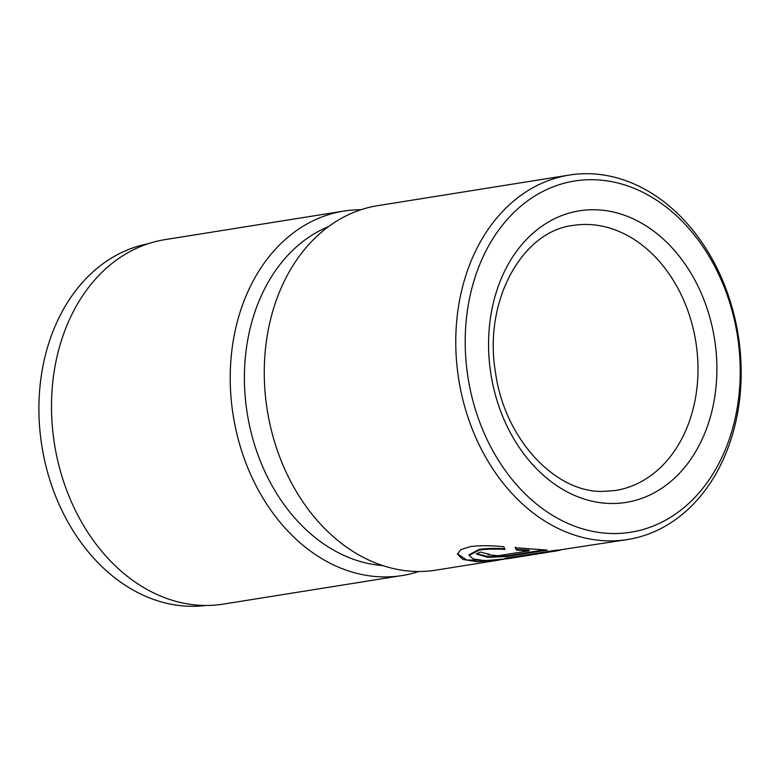 <?xml version="1.0" encoding="UTF-8"?>
<svg xmlns="http://www.w3.org/2000/svg" width="780" height="780" viewBox="0 0 780 780"><rect width="100%" height="100%" fill="white"/><g stroke="black" fill="none" stroke-linecap="round" stroke-linejoin="round"><path stroke-width="1.17" d="M503.568 559.309L477.643 561.824L462.891 559.435L457.46 554.19L460.619 549.705L470.36 546.614C479.212 545.405 490.347 545.434 503.743 546.692L504.962 549.393C494.715 548.837 486.203 549.042 479.437 550.007L469.082 555.428L469.043 554.765L479.398 549.344C486.164 548.369 494.676 548.164 504.923 548.72M469.082 555.428L473.343 559.007L484.955 560.654L507.712 558.685L558.363 550.592L513.981 557.593A184.548 141.472 -99.1 0 1 505.128 558.265L627.578 539.536A184.548 141.472 80.9 0 0 739.801 347.178A184.548 141.472 80.9 0 0 588.208 173.706A184.548 141.472 80.9 0 0 569.361 175.051A184.548 141.472 80.9 0 0 457.139 367.409A184.548 141.472 80.9 0 0 608.731 540.891A184.548 141.472 80.9 0 0 627.578 539.536M457.46 553.858L466.684 559.952L489.674 560.606M148.122 243.75A183.212 140.449 80.9 0 0 40.54 436.43A183.212 140.449 80.9 0 0 190.768 606.294A183.212 140.449 80.9 0 0 205.891 605.465M328.624 226.541A174.486 133.76 80.9 0 0 247.231 413.39A174.486 133.76 80.9 0 0 382.775 565.597M361.062 209.713A184.548 141.472 80.9 0 0 343.824 211.078A184.548 141.472 80.9 0 0 231.592 403.435A184.548 141.472 80.9 0 0 383.194 576.908A184.548 141.472 80.9 0 0 402.031 575.562A184.548 141.472 80.9 0 0 418.84 571.486M592.829 179.702A177.84 136.334 80.9 0 0 465.562 354.569A177.84 136.334 80.9 0 0 612.612 533.53A177.84 136.334 80.9 0 0 739.879 358.663A177.84 136.334 80.9 0 0 592.829 179.702M498.284 555.711L529.054 550.797L516.496 550.036L515.297 547.726L547.248 550.075L507.214 556.471L487.978 557.368L476.414 553.975L480.295 551.996A184.548 141.472 80.9 0 0 489.313 554.229L488.017 554.804L498.284 555.711M569.361 175.051L377.861 205.637A184.548 141.472 80.9 0 0 265.639 397.995A184.548 141.472 80.9 0 0 417.241 571.477A184.548 141.472 80.9 0 0 436.078 570.121L499.531 559.991M343.824 211.078L165.097 239.616A184.548 141.472 80.9 0 0 52.864 431.983A184.548 141.472 80.9 0 0 204.467 605.456A184.548 141.472 80.9 0 0 223.304 604.11L402.031 575.562M561.025 549.89L558.363 550.592M515.258 547.053L516.467 549.374L529.015 550.124L529.054 550.797M516.467 549.374L516.496 550.036M476.473 553.644L488.69 556.735L507.175 555.799L543.826 549.949M512.635 557.066A184.548 141.472 80.9 0 0 513.942 556.92L513.981 557.593M513.942 556.92L555.692 550.251L555.721 550.924M555.692 550.251L557.173 550.085M615.381 490.513A134.219 102.892 80.9 0 0 696.998 350.62A134.219 102.892 80.9 0 0 586.745 224.455A134.219 102.892 80.9 0 0 573.047 225.439C522.62 231.065 483.259 300.485 495.456 372.148C504.299 438.721 555.136 492.57 602.628 491.429L615.381 490.513M594.516 209.742A147.644 113.178 80.9 0 0 488.855 354.919A147.644 113.178 80.9 0 0 610.935 503.49A147.644 113.178 80.9 0 0 716.596 358.322A147.644 113.178 80.9 0 0 594.516 209.742M507.175 555.799L507.214 556.471M487.978 554.141L488.007 554.804"/></g></svg>
